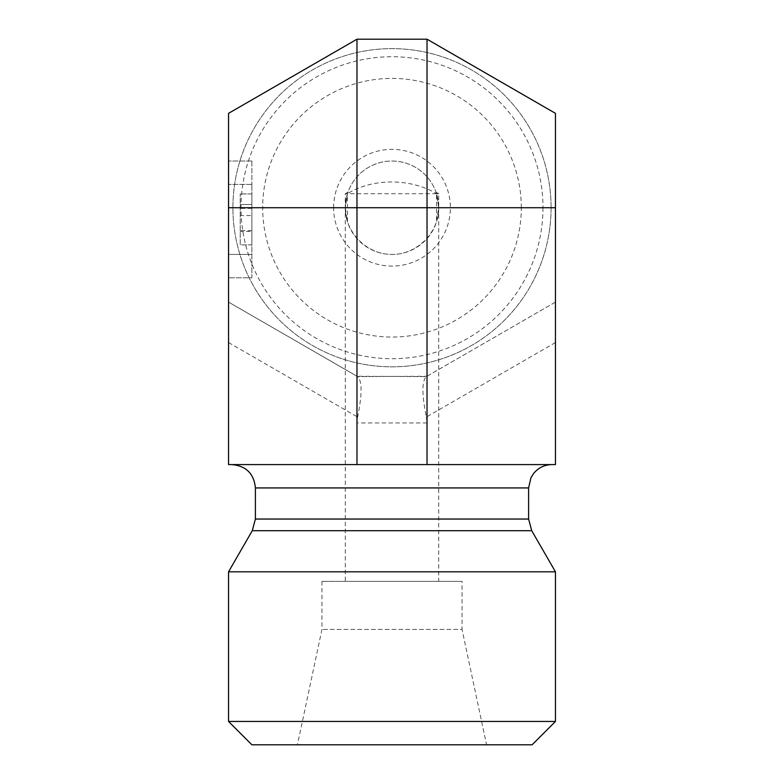 <?xml version="1.0" encoding="UTF-8"?>
<svg xmlns="http://www.w3.org/2000/svg" width="784" height="784" viewBox="0 0 784 784"><rect width="100%" height="100%" fill="white"/><g stroke="black" fill="none" stroke-linecap="round" stroke-linejoin="round"><path stroke-width="0.59" stroke-dasharray="3.92 2.94" d="M542.989 207.721A150.989 150.989 0 0 1 316.511 338.482A150.989 150.989 0 0 1 316.511 76.959A150.989 150.989 0 0 1 542.989 207.721M521.311 207.721A129.311 129.311 0 0 0 327.34 95.736A129.311 129.311 0 0 0 327.34 319.715A129.311 129.311 0 0 0 521.311 207.721M333.621 207.721A58.379 58.379 0 0 1 421.184 157.163A58.379 58.379 0 0 1 421.184 258.279A58.379 58.379 0 0 1 333.621 207.721M551.093 207.721A159.093 159.093 0 0 0 312.453 69.943A159.093 159.093 0 0 0 312.453 345.499A159.093 159.093 0 0 0 551.093 207.721A159.093 159.093 0 0 0 312.453 69.943A159.093 159.093 0 0 0 312.453 345.499A159.093 159.093 0 0 0 551.093 207.721M347.449 221.735L347.449 193.717L345.293 193.717L345.293 207.721A46.707 46.707 0 0 0 415.353 248.165A46.707 46.707 0 0 0 415.353 167.276A46.707 46.707 0 0 0 345.293 207.721L347.449 193.717C348.165 191.551 348.165 191.551 347.449 193.717C348.165 191.551 348.165 191.551 347.449 193.717A46.707 46.707 0 0 1 436.551 193.717C435.835 191.551 435.835 191.551 436.551 193.717C435.835 191.551 435.835 191.551 436.551 193.717L438.707 207.721C438.883 232.711 416.99 254.614 392 254.428C367.01 254.614 345.117 232.711 345.293 207.721L347.449 221.735A46.707 46.707 0 0 1 347.449 193.717L345.293 207.721L345.293 581.346L438.707 581.346L345.293 581.346M347.988 192.09L345.293 193.717L347.449 193.717C373.057 177.743 411.316 178.389 436.551 193.717L438.707 193.717L438.707 207.721L436.551 193.717A46.707 46.707 0 0 1 436.551 221.735L438.707 207.721L438.707 581.346M436.012 192.09L438.707 193.717L436.551 193.717L436.551 221.735M436.551 193.717L347.449 193.717M427.025 376.242L555.454 302.095L555.454 113.347L427.025 39.2L356.975 39.2L228.546 113.347L228.546 302.095L356.975 376.242L426.378 376.614L555.454 302.095L555.454 464.589L228.546 464.589L228.546 302.095L357.622 376.614L427.025 376.242M228.546 254.428L228.546 161.024L228.546 277.781L228.546 254.428L251.889 254.428L251.889 184.367L251.889 277.781L228.546 277.781L251.889 277.781L251.889 254.428L228.546 254.428M228.546 721.447L555.454 721.447M532.111 744.8L251.889 744.8M228.546 571.81L555.454 571.81M486.57 744.8L297.43 744.8L486.57 744.8L462.05 629.444L321.95 629.444L462.05 629.444L462.05 581.346L321.95 581.346L462.05 581.346M321.95 581.346L321.95 629.444L297.43 744.8M232.044 464.589L551.956 464.589L232.044 464.589M251.889 215.571L251.889 244.873L240.218 244.873L240.218 193.922L240.218 244.873L251.889 244.873L251.889 215.571L240.218 215.571M251.889 231.417L251.889 204.526L251.889 244.873L251.889 231.417L240.218 231.417M251.889 208.368L240.218 208.368M251.889 204.526L240.218 204.526L251.889 204.526L251.889 193.922L240.218 193.922L251.889 193.922L251.889 204.526L240.218 204.526L251.889 204.526M251.889 230.604L240.218 230.604M251.889 161.024L228.546 161.024L251.889 161.024L251.889 184.367L251.889 161.024M555.454 342.539L426.378 417.059C421.782 394.45 421.782 380.965 426.378 376.614M426.378 417.059L427.025 422.948L427.025 464.589M427.025 422.948L356.975 422.948L357.622 417.059C362.218 394.45 362.218 380.965 357.622 376.614M356.975 422.948L356.975 464.589M528.602 487.932L255.398 487.932M528.602 519.037L255.398 519.037M531.728 530.719L252.272 530.719M251.889 184.367L228.546 184.367L251.889 184.367M228.546 342.539L357.622 417.059"/><path stroke-width="1.18" d="M228.546 113.347L356.975 39.2L427.025 39.2L555.454 113.347L555.454 464.589L228.546 464.589L228.546 113.347M555.454 721.447L228.546 721.447L228.546 571.81L555.454 571.81L555.454 721.447L532.111 744.8L251.889 744.8L228.546 721.447M232.044 464.589C246.225 465.97 254.016 473.752 255.398 487.932L528.602 487.932L530.984 477.662L533.62 473.477C538.373 467.715 544.488 464.745 551.956 464.589M228.546 571.81L252.272 530.719L255.398 519.037L255.398 487.932M555.454 207.721L356.975 207.721L356.975 464.589M427.025 39.2L427.025 464.589M228.546 207.721L356.975 207.721L356.975 39.2M255.398 519.037L528.602 519.037L528.602 487.932M252.272 530.719L531.728 530.719L528.602 519.037M531.728 530.719L555.454 571.81"/></g></svg>
